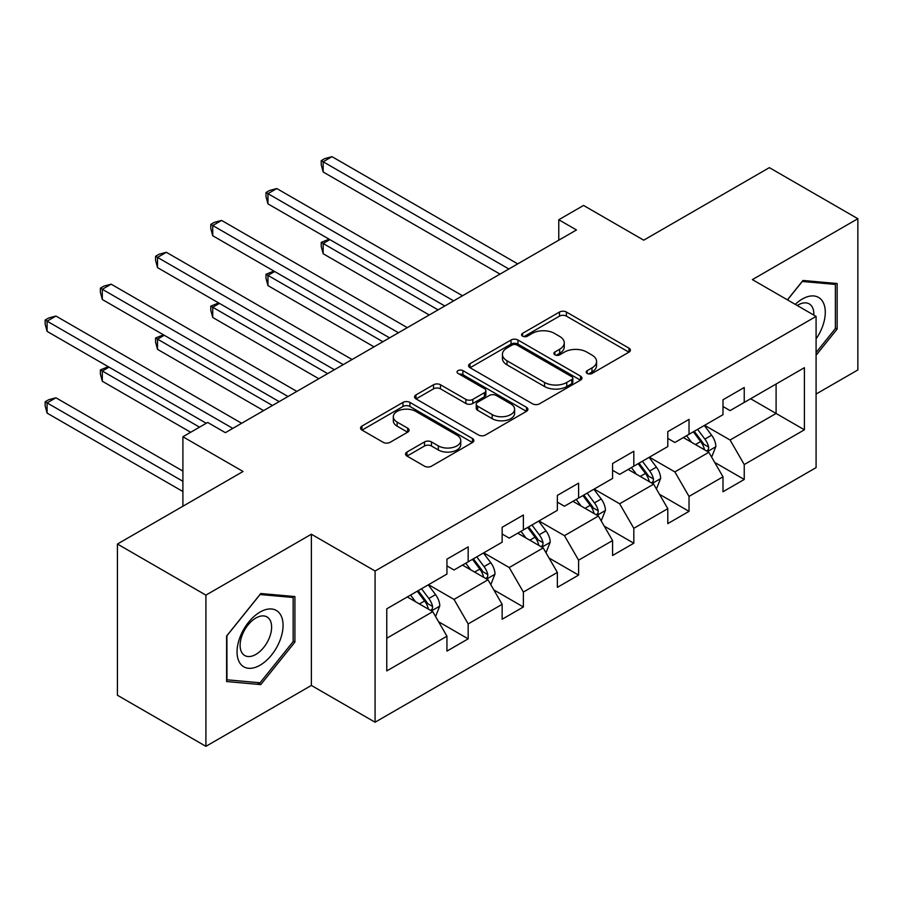 <?xml version="1.0" encoding="UTF-8"?>
<svg xmlns="http://www.w3.org/2000/svg" width="903" height="903" viewBox="0 0 903 903"><rect width="100%" height="100%" fill="white"/><g stroke="black" fill="none" stroke-linecap="round" stroke-linejoin="round"><path stroke-width="1.35" d="M587.187 373.47A3.443 1.987 0 0 0 592.052 373.47L628.962 352.159A4.91 2.833 0 0 0 630.407 350.15A4.91 2.833 0 0 0 628.962 348.152L566.429 312.043A4.91 2.833 0 0 0 559.488 312.043L522.577 333.354A3.443 1.987 0 0 0 521.562 334.753A3.443 1.987 0 0 0 522.577 336.164A3.443 1.987 0 0 0 527.442 336.164L532.217 333.399A15.723 9.075 0 0 1 554.453 333.399L559.657 336.413A15.723 9.075 0 0 1 564.262 342.835A15.723 9.075 0 0 1 559.657 349.247L554.882 352.012A3.443 1.987 0 0 0 553.878 353.412A3.443 1.987 0 0 0 554.882 354.811A3.443 1.987 0 0 0 559.747 354.811L564.522 352.057A15.723 9.075 0 0 1 586.758 352.057L591.973 355.071A15.723 9.075 0 0 1 596.578 361.482A15.723 9.075 0 0 1 591.973 367.905L587.187 370.659A3.443 1.987 0 0 0 586.182 372.07A3.443 1.987 0 0 0 587.187 373.47L587.187 370.659M406.971 452.042A4.91 2.833 0 0 0 405.537 454.051A4.91 2.833 0 0 0 406.971 456.06L424.512 466.185A4.91 2.833 0 0 0 431.465 466.185L472.461 442.515A4.91 2.833 0 0 0 473.894 440.506A4.91 2.833 0 0 0 472.461 438.508L409.928 402.399A4.91 2.833 0 0 0 402.975 402.399L361.979 426.069A4.91 2.833 0 0 0 360.545 428.078A4.91 2.833 0 0 0 361.979 430.076L383.177 442.312A4.91 2.833 0 0 0 390.119 442.312L407.671 432.187A4.91 2.833 0 0 0 409.104 430.178A4.91 2.833 0 0 0 407.671 428.18L397.162 422.107A13.139 7.585 0 0 1 393.313 416.746A13.139 7.585 0 0 1 401.417 409.736A13.139 7.585 0 0 1 415.741 411.373L456.918 435.144A13.139 7.585 0 0 1 460.767 440.506A13.139 7.585 0 0 1 452.651 447.527A13.139 7.585 0 0 1 438.327 445.879L431.465 441.917A4.91 2.833 0 0 0 424.512 441.917L406.971 452.042L406.971 456.06M816.086 394.047L857.85 369.937L857.85 218.718L769.367 167.642L643.726 240.175L583.552 205.444L558.776 219.745L576.475 229.96L225.378 432.672L207.679 422.446L182.903 436.759L182.903 506.233M205.907 595.122L205.907 746.33L311.377 685.445L311.377 534.226L205.907 595.122L117.424 544.035L243.065 471.49L182.903 436.759M311.377 534.226L375.084 571.012L816.086 316.4L816.086 467.619L375.084 722.219L375.084 571.012M857.85 218.718L752.38 279.614L816.086 316.4M532.556 403.81A4.91 2.833 0 0 0 539.509 403.81L580.505 380.14A4.91 2.833 0 0 0 581.938 378.131A4.91 2.833 0 0 0 580.505 376.122L517.972 340.025A4.91 2.833 0 0 0 511.019 340.025L470.023 363.695A4.91 2.833 0 0 0 468.589 365.692A4.91 2.833 0 0 0 470.023 367.702L532.556 403.81M459.413 374.214A3.443 1.987 0 0 1 462.9 374.7L462.9 370.614L526.483 407.321A4.91 2.833 0 0 1 527.916 409.319A4.91 2.833 0 0 1 526.483 411.328L485.487 434.998A4.91 2.833 0 0 1 478.534 434.998L416.001 398.889L416.001 394.882A4.91 2.833 0 0 0 414.567 396.891A4.91 2.833 0 0 0 416.001 398.889M416.001 394.882L433.553 384.757A4.91 2.833 0 0 1 440.495 384.757L465.858 399.397A4.91 2.833 0 0 0 472.811 399.397L484.448 392.67A4.91 2.833 0 0 0 485.882 390.672A4.91 2.833 0 0 0 484.448 388.662L458.047 373.424A3.443 1.987 0 0 1 457.031 372.013A3.443 1.987 0 0 1 459.153 370.185A3.443 1.987 0 0 1 462.9 370.614M205.907 746.33L117.424 695.254L117.424 544.035M438.621 621.783L468.172 638.85L468.172 623.928L502.147 604.321L502.147 619.232L523.379 606.974L523.379 592.052L557.365 572.434L557.365 587.356L578.597 575.098L578.597 560.176L612.573 540.558L612.573 555.48L633.816 543.222L633.816 528.3L667.791 508.682L667.791 523.605L689.023 511.346L689.023 496.424L722.998 476.807L722.998 491.729L744.241 479.459L744.241 464.548L804.404 429.805L804.404 367.69L776.095 384.035L776.095 413.461L804.404 429.805M468.172 638.85L446.94 651.108L446.94 636.197L386.766 670.929L386.766 608.814L446.94 574.071L446.94 559.16L468.172 546.891L468.172 561.813L502.147 542.195L502.147 527.284L523.379 515.015L523.379 529.937L557.365 510.319L557.365 495.397L578.597 483.139L578.597 498.061L612.573 478.443L612.573 463.521L633.816 451.263L633.816 466.185L667.791 446.567L667.791 431.645L689.023 419.387L689.023 434.309L722.998 414.691L722.998 399.769L744.241 387.511L744.241 402.422L804.404 367.69M462.505 565.086L487.992 579.794L454.017 599.411L428.53 584.704M446.94 565.899L454.017 569.985L468.172 561.813M454.017 599.411L468.172 623.928M487.992 579.794L502.147 604.321M517.724 533.21L543.2 547.918L509.224 567.535L483.737 552.817M502.147 534.023L509.224 538.109L523.379 529.937M509.224 567.535L523.379 592.052M543.2 547.918L557.365 572.434M572.931 501.323L598.418 516.042L564.443 535.66L538.956 520.941M557.365 502.147L564.443 506.233L578.597 498.061M564.443 535.66L578.597 560.176M598.418 516.042L612.573 540.558M628.149 469.447L653.625 484.166L619.65 503.784L594.174 489.065M612.573 470.271L619.65 474.357L633.816 466.185M619.65 503.784L633.816 528.3M653.625 484.166L667.791 508.682M683.357 437.571L708.844 452.29L674.868 471.908L649.381 457.189M667.791 438.395L674.868 442.481L689.023 434.309M674.868 471.908L689.023 496.424M708.844 452.29L722.998 476.807M750.607 398.754L776.095 413.461L730.075 440.021L704.6 425.313M722.998 406.519L730.075 410.605L744.241 402.422M730.075 440.021L744.241 464.548M311.377 685.445L375.084 722.219M558.776 219.745L558.776 240.175M386.766 638.24L432.774 611.67L407.298 596.962M432.774 611.67L446.94 636.197M714.679 462.404L744.241 479.459M659.472 494.28L689.023 511.346M604.254 526.156L633.816 543.222M549.047 558.031L578.597 575.098M493.828 589.907L523.379 606.974M816.086 355.251L837.149 329.053L837.149 283.519L802.993 280.461L787.416 299.841M226.608 681.539L260.764 684.598L294.92 642.101L294.92 596.567L260.764 593.519L226.608 636.005L226.608 681.539M835.377 328.037L837.149 329.053M293.148 641.085L294.92 642.101M257.152 682.51L260.764 684.598M588.564 373.955L591.973 371.991A15.723 9.075 0 0 0 596.578 365.568L596.578 361.482M564.262 342.835L564.262 346.921A15.723 9.075 0 0 1 559.657 353.333L556.259 355.297M628.906 352.193L566.429 316.129A4.91 2.833 0 0 0 559.488 316.129L523.943 336.65M580.437 380.174L517.972 344.111A4.91 2.833 0 0 0 511.019 344.111L470.091 367.735M571.813 379.531A3.443 1.987 0 0 0 572.829 378.131A3.443 1.987 0 0 0 571.813 376.732L516.922 345.036A3.443 1.987 0 0 0 512.069 345.036L507.023 347.948A15.723 9.075 0 0 0 502.418 354.36A15.723 9.075 0 0 0 507.023 360.782L544.543 382.443A15.723 9.075 0 0 0 566.779 382.443L571.813 379.531L571.813 383.628A3.443 1.987 0 0 0 572.829 382.217L572.829 378.131M502.418 354.36L502.418 358.446A15.723 9.075 0 0 0 507.023 364.868L507.023 360.782M571.813 383.628L566.779 386.529A15.723 9.075 0 0 1 544.543 386.529L507.023 364.868M416.069 398.934L433.553 388.843L433.553 384.757M485.882 390.672L485.882 394.758A4.91 2.833 0 0 1 484.448 396.756L472.811 403.483A4.91 2.833 0 0 1 465.858 403.483L440.495 388.843A4.91 2.833 0 0 0 433.553 388.843M462.9 374.7L526.415 411.362M492.18 414.59A13.139 7.585 0 0 0 506.493 416.227A13.139 7.585 0 0 0 514.608 409.217A13.139 7.585 0 0 0 510.759 403.855L496.255 395.48A4.91 2.833 0 0 0 489.313 395.48L477.676 402.196A4.91 2.833 0 0 0 476.231 404.205A4.91 2.833 0 0 0 477.676 406.215L492.18 414.59L492.18 418.676A13.139 7.585 0 0 0 506.493 420.324A13.139 7.585 0 0 0 514.608 413.303L514.608 409.217M476.231 404.205L476.231 408.291A4.91 2.833 0 0 0 477.676 410.301L477.676 406.215M492.18 418.676L477.676 410.301M460.767 440.506L460.767 444.603A13.139 7.585 0 0 1 452.651 451.613A13.139 7.585 0 0 1 438.327 449.965L431.465 446.003A4.91 2.833 0 0 0 424.512 446.003L407.039 456.094M393.313 416.746L393.313 420.832A13.139 7.585 0 0 0 397.162 426.193L397.162 422.107M407.603 432.221L397.162 426.193M472.393 442.549L409.928 406.485A4.91 2.833 0 0 0 402.975 406.485L362.047 430.121M711.643 457.132L715.853 446.522A13.263 7.653 -120 0 0 711.62 435.223L704.317 425.482M691.574 442.323L686.619 435.697M329.888 239.634L323.161 243.517L323.161 253.732L429.241 314.966M706.789 451.105L708.404 449.401L708.686 447.087A13.263 7.653 -120 0 0 704.893 439.106L697.59 429.365M694.26 431.273L702.365 442.098A6.761 3.905 60 0 1 703.595 444.152L708.686 447.087M693.346 431.815L700.649 441.567A13.263 7.653 60 0 1 704.442 449.536M323.161 253.732L321.22 246.474L321.22 242.388L438.079 309.864M321.22 242.388L329.11 239.182M508.874 268.992L323.161 161.772L332.011 156.671L517.724 263.879M500.025 274.106L323.161 171.988L323.161 161.772L321.22 160.655L324.753 158.612L332.011 156.671M323.161 171.988L321.22 164.741L321.22 160.655M816.086 338.873A32.531 18.782 120 0 0 822.204 327.371A32.531 18.782 120 0 0 820.184 298.577A32.531 18.782 120 0 0 795.25 304.367M833.187 283.158L835.377 284.422L835.377 328.557L816.086 352.542M787.484 299.886L802.282 281.476L835.377 284.422M813.817 315.091A22.27 12.856 120 0 0 809.235 303.882A22.27 12.856 120 0 0 797.236 305.519M260.053 665.206A32.531 18.782 120 0 0 283.068 625.361A32.531 18.782 120 0 0 260.053 612.076A32.531 18.782 120 0 0 237.049 651.932A32.531 18.782 120 0 0 260.053 665.206M255.865 654.415A22.27 12.856 120 0 0 270.415 634.786A22.27 12.856 120 0 0 267.006 616.941A22.27 12.856 120 0 0 255.865 618.036A22.27 12.856 120 0 0 241.315 637.665A22.27 12.856 120 0 0 244.736 655.522A22.27 12.856 120 0 0 255.865 654.415M226.969 635.689L260.053 594.524L293.148 597.481L293.148 641.604L260.053 682.77L226.969 679.812L226.901 635.644M290.958 596.217L293.148 597.481M656.425 489.008L660.635 478.398A13.263 7.653 -120 0 0 656.402 467.111L649.099 457.358M636.367 474.199L631.4 467.573M274.681 271.51L267.954 275.392L267.954 285.608L374.023 346.842M651.582 482.981L653.185 481.276L653.479 478.962A13.263 7.653 -120 0 0 649.675 470.994L642.372 461.241M639.053 463.16L647.158 473.973A6.761 3.905 60 0 1 648.388 476.028L653.479 478.962M638.128 463.69L645.431 473.443A13.263 7.653 60 0 1 649.234 481.423M267.954 285.608L266.001 278.35L266.001 274.264L382.872 341.74M266.001 274.264L273.902 271.058M601.217 520.884L605.428 510.274A13.263 7.653 -120 0 0 601.195 498.987L593.881 489.234M581.148 506.075L576.193 499.449M219.463 303.385L212.736 307.268L212.736 317.484L318.804 378.718M596.364 514.857L597.978 513.152L598.26 510.838A13.263 7.653 -120 0 0 594.467 502.869L587.164 493.117M583.835 495.036L591.939 505.849A6.761 3.905 60 0 1 593.169 507.904L598.26 510.838M582.909 495.566L590.223 505.319A13.263 7.653 60 0 1 594.016 513.299M212.736 317.484L210.794 310.226L210.794 306.14L327.654 373.616M210.794 306.14L218.684 302.934M453.656 300.868L267.954 193.648L276.803 188.546L462.505 295.755M444.807 305.982L267.954 203.864L267.954 193.648L266.001 192.531L269.546 190.488L276.803 188.546M267.954 203.864L266.001 196.617L266.001 192.531M398.449 332.744L212.736 225.524L221.585 220.422L407.298 327.642M389.599 337.857L212.736 235.751L212.736 225.524L210.794 224.407L214.327 222.364L221.585 220.422M212.736 235.751L210.794 228.493L210.794 224.407M545.999 552.76L550.209 542.15A13.263 7.653 -120 0 0 545.976 530.862L538.673 521.11M525.941 537.951L520.975 531.325M164.244 335.261L157.528 339.144L157.528 349.359L263.597 410.605M541.157 546.733L542.759 545.04L543.053 542.726A13.263 7.653 -120 0 0 539.249 534.745L531.946 524.993M528.627 526.912L536.732 537.725A6.761 3.905 60 0 1 537.962 539.78L543.053 542.726M527.702 527.442L535.005 537.195A13.263 7.653 60 0 1 538.798 545.175M157.528 349.359L155.576 342.102L155.576 338.015L272.446 405.492M155.576 338.015L163.466 334.81M490.792 584.636L495.002 574.037A13.263 7.653 -120 0 0 490.769 562.738L483.455 552.986M470.723 569.827L465.767 563.201M109.037 367.137L102.31 371.02L102.31 381.235L190.691 432.266M485.938 578.609L487.541 576.915L487.834 574.601A13.263 7.653 -120 0 0 484.042 566.621L476.739 556.869M473.409 558.788L481.513 569.601A6.761 3.905 60 0 1 482.744 571.655L487.834 574.601M472.483 559.318L479.786 569.071A13.263 7.653 60 0 1 483.59 577.051M102.31 381.235L100.368 373.989L100.368 369.891L199.529 427.153M100.368 369.891L108.258 366.686M435.573 616.512L439.784 605.913A13.263 7.653 -120 0 0 435.551 594.614L428.248 584.862M415.515 601.703L410.549 595.077M182.903 471.084L55.941 397.794L47.091 402.896L47.091 413.111L182.903 491.525M430.72 610.484L432.334 608.791L432.627 606.477A13.263 7.653 -120 0 0 428.823 598.497L421.52 588.745M418.202 590.664L426.306 601.477A6.761 3.905 60 0 1 427.525 603.531L432.627 606.477M417.276 591.194L424.579 600.946A13.263 7.653 60 0 1 428.372 608.927M47.091 413.111L45.15 405.865L45.15 401.779L182.903 481.299M45.15 401.779L48.694 399.736L55.941 397.794M343.23 364.62L157.528 257.4L166.366 252.298L352.08 359.518M334.381 369.733L157.528 267.627L157.528 257.4L155.576 256.283L159.12 254.24L166.366 252.298M157.528 267.627L155.576 260.369L155.576 256.283M288.023 396.496L102.31 289.287L111.159 284.174L296.861 391.394M279.174 401.609L102.31 299.503L102.31 289.287L100.368 288.159L103.901 286.116L111.159 284.174M102.31 299.503L100.368 292.245L100.368 288.159M232.805 428.383L47.091 321.163L55.941 316.05L241.654 423.27M206.256 423.27L47.091 331.378L47.091 321.163L45.15 320.034L48.694 317.991L55.941 316.05M47.091 331.378L45.15 324.121L45.15 320.034M591.973 371.991L591.973 367.905M554.882 354.811L554.882 352.012M559.657 353.333L559.657 349.247M522.577 336.164L522.577 333.354M559.488 316.129L559.488 312.043M566.429 316.129L566.429 312.043M628.962 352.159L628.962 348.152M470.023 367.702L470.023 363.695M511.019 344.111L511.019 340.025M517.972 344.111L517.972 340.025M580.505 380.14L580.505 376.122M544.543 386.529L544.543 382.443M566.779 386.529L566.779 382.443M440.495 388.843L440.495 384.757M465.858 403.483L465.858 399.397M472.811 403.483L472.811 399.397M484.448 396.756L484.448 392.67M526.483 411.328L526.483 407.321M424.512 446.003L424.512 441.917M431.465 446.003L431.465 441.917M438.327 449.965L438.327 445.879M407.671 432.187L407.671 428.18M361.979 430.076L361.979 426.069M402.975 406.485L402.975 402.399M409.928 406.485L409.928 402.399M472.461 442.515L472.461 438.508M707.534 451.534L715.763 446.782M704.893 439.106L711.62 435.223M695.457 444.558L700.649 441.567M652.316 483.41L660.556 478.658M649.675 470.994L656.402 467.111M640.25 476.434L645.431 473.443M597.109 515.286L605.337 510.534M594.467 502.869L601.195 498.987M585.031 508.31L590.223 505.319M541.89 547.162L550.119 542.41M539.249 534.745L545.976 530.862M529.813 540.186L535.005 537.195M486.683 579.037L494.912 574.285M484.042 566.621L490.769 562.738M474.606 572.062L479.786 569.071M431.465 610.913L439.693 606.161M428.823 598.497L435.551 594.614M419.387 603.949L424.579 600.946"/></g></svg>
